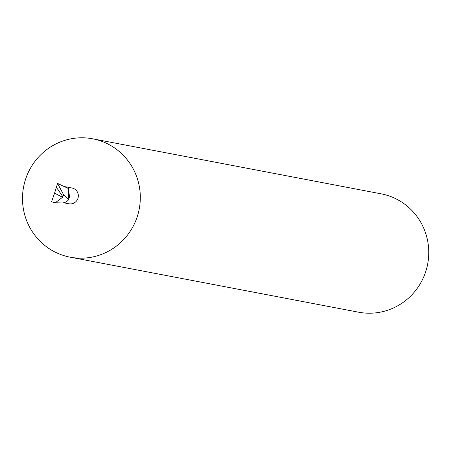 <?xml version="1.0" encoding="UTF-8"?>
<svg xmlns="http://www.w3.org/2000/svg" width="451" height="451" viewBox="0 0 451 451"><rect width="100%" height="100%" fill="white"/><g stroke="black" fill="none" stroke-linecap="round" stroke-linejoin="round"><path stroke-width="0.68" d="M63.619 202.77L68.975 203.79A8.033 7.847 -79.2 0 0 77.865 198.575A8.033 7.847 -79.2 0 0 71.985 188.011L64.944 186.669M68.794 198.389L69.595 196.997L68.467 189.578L68.772 199.5L63.619 194.781L62.565 197.273L55.276 202.77L51.538 201.834L54.571 193.158L62.565 197.273M26.028 177.931A60.248 58.867 -79.2 0 0 61.302 254.747A60.248 58.867 -79.2 0 0 70.114 257.166A60.248 58.867 -79.2 0 0 136.783 218.042A60.248 58.867 -79.2 0 0 101.503 141.225A60.248 58.867 -79.2 0 0 92.697 138.807A60.248 58.867 -79.2 0 0 26.028 177.931M70.114 257.166L358.556 312.193A60.248 58.867 -79.2 0 0 426.618 268.604A60.248 58.867 -79.2 0 0 389.946 196.253A60.248 58.867 -79.2 0 0 381.14 193.834L92.697 138.807M55.276 202.77L61.804 202.927A8.637 8.439 -79.2 0 0 68.772 199.5M63.619 194.781L57.576 183.439L68.36 188.479L68.467 189.578M57.576 183.439L54.571 193.158M62.847 196.67L56.296 187.221"/></g></svg>
